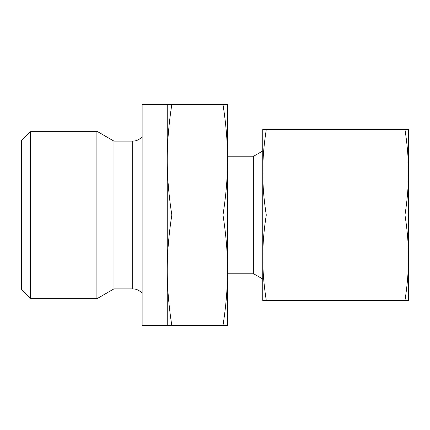 <?xml version="1.0" encoding="UTF-8"?>
<svg xmlns="http://www.w3.org/2000/svg" width="430" height="430" viewBox="0 0 430 430"><rect width="100%" height="100%" fill="white"/><g stroke="black" fill="none" stroke-linecap="round" stroke-linejoin="round"><path stroke-width="0.64" d="M30.546 131.257L21.5 140.304L21.5 289.696L30.546 298.742L30.546 131.257L96.9 131.257L96.9 298.742L113.977 288.879L113.977 141.121L96.9 131.257M113.977 288.879L132.698 288.879A12.062 12.062 0 0 1 142.126 293.416M142.126 136.584A12.062 12.062 0 0 1 132.698 141.121L132.698 288.879M227.567 273.802L253.7 273.802L253.7 156.198L262.746 150.973M222.982 325.569L227.567 325.569L227.567 159.713C227.588 176.88 226.062 195.311 222.982 215C226.062 234.689 227.588 253.119 227.567 270.287C227.588 287.455 226.062 305.88 222.982 325.569L171.839 325.569C168.753 305.88 167.227 287.455 167.254 270.287C167.227 253.119 168.753 234.689 171.839 215C168.753 195.311 167.227 176.88 167.254 159.713L167.254 104.431L171.839 104.431C168.753 124.119 167.227 142.545 167.254 159.713L167.254 325.569L171.839 325.569M167.254 325.569L142.126 325.569L142.126 104.431L167.254 104.431M222.982 215L171.839 215M222.982 104.431C226.062 124.119 227.588 142.545 227.567 159.713L227.567 104.431L171.839 104.431M404.958 300.441L408.5 300.441L408.5 172.279C408.495 185.873 407.312 200.111 404.958 215C407.312 229.889 408.495 244.127 408.5 257.721C408.495 271.314 407.312 285.552 404.958 300.441L266.288 300.441C263.934 285.552 262.757 271.314 262.746 257.721C262.757 244.127 263.934 229.889 266.288 215C263.934 200.111 262.757 185.873 262.746 172.279C262.757 158.686 263.934 144.448 266.288 129.559L262.746 129.559L262.746 300.441L266.288 300.441M404.958 215L266.288 215M404.958 129.559C407.312 144.448 408.495 158.686 408.5 172.279L408.5 129.559L266.288 129.559M113.977 141.121L132.698 141.121M227.567 156.198L253.7 156.198M253.7 273.802L262.746 279.027M30.546 298.742L96.9 298.742"/></g></svg>
